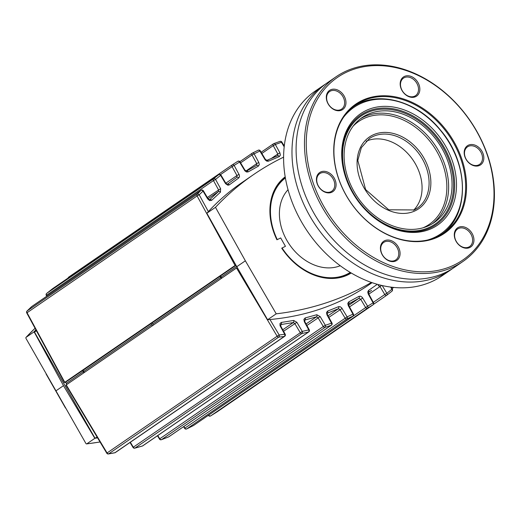 <?xml version="1.0" encoding="UTF-8"?>
<svg xmlns="http://www.w3.org/2000/svg" width="520" height="520" viewBox="0 0 520 520"><rect width="100%" height="100%" fill="white"/><g stroke="black" fill="none" stroke-linecap="round" stroke-linejoin="round"><path stroke-width="0.78" d="M351.228 273.019A58.357 44.661 -124.5 0 1 281.717 248.17L285.454 246.317L280.677 237.939L276.933 239.792A58.357 44.661 -124.5 0 1 285.2 176.839M284.668 177.249A58.357 44.661 -124.5 0 1 285.214 176.924M351.15 272.974A58.357 44.661 -124.5 0 1 350.649 273.37M283.608 157.151A393.361 301.041 -124.5 0 0 253.487 174.642A393.361 301.041 -124.5 0 0 215.475 207.324L245.362 260.812L276.224 313.82A393.361 301.041 -124.5 0 0 371.384 282.438M35.906 329.843L33.67 332.131L34.301 332.221L63.486 385.671L94.835 438.341L97.117 437.106M63.486 385.671L55.952 390.839L26.026 338.494A0.929 0.592 64.5 0 1 26 337.409A0.929 0.592 64.5 0 1 26.065 337.35A0.969 0.611 -136.8 0 0 26 337.402A0.969 0.611 -136.8 0 0 26 337.409A0.969 0.969 0 0 0 26 337.409L35.055 328.263M86.626 443.911A0.969 0.969 0 0 0 86.645 443.911A0.969 0.579 -96.7 0 0 86.645 443.911A0.969 0.579 -96.7 0 0 86.814 443.846A0.929 0.592 62.8 0 1 86.626 443.911A0.929 0.592 62.8 0 1 85.852 443.385L55.952 390.839M100.028 441.961A393.361 301.041 -124.5 0 1 86.814 443.846L94.835 438.341M276.224 313.82L267.605 319.735L236.782 266.702L206.856 213.239C217.341 201.669 228.924 191.522 241.592 182.812L253.487 174.642M245.362 260.812L236.782 266.702M34.301 332.221L36.654 330.584M267.605 319.735C305.604 316.589 339.404 304.941 368.999 284.784L372.073 282.672M33.67 332.131L26.065 337.35A393.361 301.041 -124.5 0 1 35.055 328.269M215.475 207.324L206.856 213.239M34.905 331.454L36.407 330.752M97.578 437.873L94.933 438.282M386.861 295.172L391.911 291.207A1.612 1.151 -129.1 0 0 391.957 291.168A1.612 1.151 -129.1 0 0 391.898 289.276L392.36 289.146L391.281 287.17M378.528 284.648A1.612 1.151 -126.8 0 1 378.163 285.591L379.977 286.462L384.768 294.502L386.815 293.274A1.612 1.151 52.8 0 1 386.828 295.197L391.957 291.168A1.612 1.612 0 0 0 392.353 289.139M348.673 305.357L358.911 298.331A1.612 1.151 -120.1 0 0 359.008 296.329L348.738 301.892A1.612 1.144 -116.8 0 1 348.595 303.921L358.911 298.331L360.678 299.228L365.573 307.437A1.612 1.235 55.5 0 0 367.523 308.211L373.003 304.837A1.612 1.151 -122.5 0 0 373.074 302.855L373.529 302.718A1.612 1.612 0 0 1 373.029 304.824L217.087 411.873A1.612 1.235 -124.5 0 1 217.067 411.885L210.659 415.896A1.612 1.235 -124.5 0 1 208.708 415.129L208.696 415.11M377.293 284.31L368.557 290.413A1.612 1.151 -123.4 0 1 368.498 292.389L371.54 290.342L368.446 292.468M208.383 415.324L367.621 306.215A1.612 1.151 59.3 0 1 367.523 308.211L210.659 415.896A1.612 0.916 58.7 0 1 210.633 415.916A1.612 0.916 58.7 0 1 210.522 415.968M327.178 313.281L327.373 313.144A1.612 1.137 -110.2 0 0 327.613 311.077L326.502 312.526L326.969 314.847L327.425 314.711L327.21 313.222L338.357 308.731L340.054 309.66L345.085 318.103A1.612 1.235 55.5 0 0 346.95 318.923L352.788 316.18A1.612 1.144 -116.1 0 0 352.944 314.145L353.399 314.015A1.612 1.612 0 0 1 352.898 316.115L193.615 425.457A1.612 1.235 -124.5 0 1 193.505 425.522L186.739 428.909A1.612 1.235 -124.5 0 1 184.873 428.09L183.892 426.459M183.586 426.673L184.581 428.331L347.126 316.882A1.612 1.144 65.7 0 1 346.95 318.923L186.739 428.909A1.612 0.903 64.2 0 1 186.667 428.948A1.612 0.903 64.2 0 1 186.661 428.954A1.612 0.903 64.2 0 1 186.349 429M237.256 267.514L236.516 268.014L277.134 336.219L279.182 334.997A1.612 1.079 84 0 1 278.714 337.123L284.291 336.466A1.612 1.235 55.5 0 0 284.687 336.31A1.612 1.612 0 0 0 285.188 334.21L279.182 334.997L269.971 319.534M304.525 320.249L304.824 320.047A1.612 1.118 -103.8 0 0 305.162 317.947L303.888 319.345L304.337 321.769L304.792 321.633L304.824 320.047L316.492 316.817L318.103 317.779L323.303 326.508L325.351 325.286A1.612 1.131 72 0 1 325.078 327.366L331.272 325.253A1.612 1.131 -109.7 0 0 331.519 323.18L331.981 323.043A1.612 1.612 0 0 1 331.474 325.15L168.85 436.787A1.612 1.235 -124.5 0 1 168.649 436.891L161.525 439.641A1.612 0.891 69.6 0 1 161.401 439.712A1.612 0.891 69.6 0 1 161.395 439.712A1.612 1.612 0 0 1 159.452 439.023M328.029 315.822L338.357 308.731A1.612 1.144 -113.6 0 0 338.553 306.677L327.613 311.077M304.337 321.769L308.796 329.933A1.612 1.111 -103.5 0 1 308.458 332.033L142.487 445.972L134.999 448.078A1.612 1.235 -124.5 0 1 133.322 447.194L302.263 331.396A1.612 1.105 78.2 0 1 301.892 333.502L308.458 332.033A1.612 1.235 55.5 0 0 308.75 331.903A1.612 1.612 0 0 0 309.257 329.797L302.263 331.396L296.861 322.315L293.67 320.45A1.612 1.105 79.2 0 1 293.286 322.562L294.814 323.544L300.216 332.618A1.612 1.235 55.5 0 0 301.892 333.502L134.999 448.078A1.612 0.878 75 0 1 134.829 448.162A1.612 0.878 75 0 1 134.823 448.162A1.612 1.612 0 0 1 133.023 447.428L133.322 447.194L130.358 442.254M306.072 323.973L316.492 316.817A1.612 1.125 -107.1 0 0 316.778 314.73L305.162 317.947M293.67 320.45L281.359 322.439A1.612 1.085 82.4 0 1 280.917 324.558L293.286 322.562L282.769 329.778M281.359 322.439L280.02 323.466L280.02 325.559L280.339 326.3L280.793 326.163L280.917 324.558L280.514 324.838M280.339 326.3L284.733 334.341A1.612 1.085 -97.4 0 1 284.291 336.466L114.972 452.699L108.654 453.869A1.612 0.852 80.1 0 1 108.44 453.966L108.44 453.966A1.612 1.612 0 0 1 106.776 453.2L107.075 452.966L66.242 384.904L65.936 385.125M236.516 268.014L66.242 384.904M217.113 411.853A1.612 1.235 -124.5 0 1 217.087 411.873A1.612 1.612 0 0 1 217.055 411.899A1.612 0.916 -122.8 0 0 217.067 411.885L373.003 304.837A1.612 1.235 55.5 0 0 373.029 304.824M157.482 435.74L159.452 439.029L159.751 438.789L157.794 435.532M65.63 382.142L66.846 384.488M152.107 322.777A7.417 5.675 55.5 0 0 152.711 324.051L153.322 325.124M83.856 372.814L83.239 371.735A7.417 5.675 -124.5 0 1 82.635 370.468M221.254 278.493L220.636 277.42A7.417 5.675 -124.5 0 1 220.031 276.146M26.878 311.35A1.612 0.91 45.4 0 1 27.04 311.025L27.04 311.025A1.612 0.91 45.4 0 1 27.118 310.96L31.629 306.618A1.612 1.235 -124.5 0 1 31.753 306.521A1.612 1.235 -124.5 0 1 31.889 306.442M46.566 293.534A1.612 0.916 50.8 0 1 46.69 293.397A1.612 1.612 0 0 0 46.286 295.412L46.735 296.231M52.676 288.632A1.612 1.612 0 0 1 52.748 288.581L218.725 174.642A1.612 1.235 55.5 0 0 218.68 174.681L52.702 288.613A1.612 0.916 -127.7 0 0 52.676 288.632L46.69 293.391A1.612 0.916 50.8 0 1 46.729 293.365L52.702 288.613A1.612 1.235 -124.5 0 1 52.748 288.581A1.612 1.235 -124.5 0 1 52.8 288.548M152.36 325.786A7.417 5.675 -124.5 0 1 151.684 324.753L151.047 323.635L83.116 370.266L65.175 382.454L64.5 382.603L64.773 382.324L235.82 264.986M271.694 158.203L277.823 153.998L277.752 155.74A1.612 1.137 -111.2 0 0 277.602 155.818L266.721 160.413M258.232 150.209A1.612 1.612 0 0 1 260.306 150.845L259.877 151.028A1.612 1.144 -115.3 0 0 258.232 150.209A1.612 1.144 -115.3 0 0 258.226 150.209A1.612 1.144 -115.3 0 0 258.128 150.267L252.519 153.023M245.908 171.035L256.724 163.612L256.659 165.353A1.612 1.151 -117.8 0 0 256.581 165.399L246.369 171.171M218.725 174.642A1.612 1.612 0 0 1 221.019 175.149L220.591 175.338L225.576 183.677L227.903 185.237L229.261 184.906L238.752 177.977L239.499 176.748L239.311 174.987L234.189 165.503A1.612 1.151 56.5 0 0 232.336 164.794A1.612 1.151 56.5 0 1 232.336 164.794L237.776 161.31A1.612 1.612 0 0 1 240.013 161.857L239.583 162.045A1.612 1.151 -121.7 0 0 237.783 161.31A1.612 1.151 -121.7 0 0 237.75 161.33L232.349 164.788M225.81 183.196L236.951 175.546L236.88 177.281L227.35 184.249A1.612 1.151 -127.8 0 1 229.261 184.906M211.679 200.304L220.474 192.153L220.61 188.682L215.566 179.433L220.591 175.338A1.612 1.151 -128.2 0 0 218.68 174.681L213.623 178.789A1.612 1.144 49.9 0 1 215.566 179.433L213.473 180.583L218.524 189.833L218.524 191.522L209.586 199.791L208.065 198.686L207.636 198.874L209.664 200.629L211.679 200.304A1.612 1.137 -134.5 0 0 209.683 199.713L209.553 199.803M208.364 211.594L199.192 194.792L203.365 190.788A1.612 1.612 0 0 0 201.065 190.287L31.753 306.521A1.612 1.612 0 0 0 31.558 306.677A1.612 0.91 -133.3 0 0 31.558 306.677A1.612 0.91 -133.3 0 1 31.629 306.618L200.941 190.385L197.178 194.214A1.612 1.137 43.7 0 1 199.192 194.792L197.1 195.942L235.047 265.434M151.047 323.635L236.002 265.311M284.278 146.107L281.886 142.09L281.457 142.279A1.612 1.131 -108.9 0 0 279.975 141.388A1.612 1.131 -108.9 0 0 279.975 141.394A1.612 1.131 -108.9 0 0 279.799 141.479M261.144 152.25L273.475 143.787A1.612 1.235 55.5 0 1 273.656 143.689A1.612 1.137 69.3 0 1 273.812 143.611A1.612 1.137 69.3 0 1 275.34 144.482L273.253 145.633L277.823 153.998L279.909 152.847L275.34 144.482L281.457 142.279L284.193 146.868M252.161 153.238L239.883 161.668L252.245 153.166A1.612 1.235 55.5 0 1 252.343 153.108A1.612 1.144 62.9 0 1 252.421 153.062A1.612 1.144 62.9 0 1 254.118 153.862L252.031 155.012L256.724 163.612L258.817 162.461L254.118 153.862L259.877 151.028L265.284 160.011L266.864 161.18L268.457 161.18A1.612 1.144 -114.6 0 0 266.825 160.355L265.304 159.25L264.882 159.432M248.203 171.886L258.369 166.14A1.612 1.151 -117.8 0 0 256.653 165.353L246.409 171.145A1.612 1.151 -121.2 0 1 248.203 171.886L246.565 172.01L244.888 170.833L239.583 162.045L232.096 166.654L236.951 175.546L239.044 174.389M220.474 192.153A1.612 1.144 -131.1 0 0 218.524 191.522L208.072 198.692M238.752 177.977A1.612 1.151 -124.4 0 0 236.88 177.281L236.678 177.424M268.457 161.18L279.292 156.605A1.612 1.137 -111.2 0 0 277.752 155.74L266.825 160.355M220.513 275.945L221.15 277.062A7.417 5.675 55.5 0 0 221.832 278.096M83.116 370.266L83.752 371.384A7.417 5.675 55.5 0 0 84.435 372.418M445.725 146.296A67.711 51.818 -124.5 0 1 436.566 225.797A67.711 51.818 -124.5 0 1 359.112 202.488A67.711 51.818 -124.5 0 1 353.853 194.825A67.711 51.818 -124.5 0 1 352.482 192.504A67.711 51.818 -124.5 0 1 365.638 110.728A67.711 51.818 -124.5 0 1 445.725 146.296M340.236 265.733A46.755 35.776 -124.5 0 1 286.839 240.325A46.755 35.776 -124.5 0 1 288.048 189.716M366.1 141.271A42.237 32.325 -124.5 0 1 415.356 163.794A42.237 32.325 -124.5 0 1 413.491 210.301M441.922 148.376A63.681 48.73 -124.5 0 1 434.115 222.606A63.681 48.73 -124.5 0 1 354.231 191.834A63.681 48.73 -124.5 0 1 362.037 117.605A63.681 48.73 -124.5 0 1 441.922 148.376M425.997 240.812A78.351 59.962 55.5 0 0 440.167 123.026A78.351 59.962 55.5 0 0 334.23 142.246A78.351 59.962 55.5 0 0 425.997 240.812M374.134 97.409A77.707 59.468 -124.5 0 1 455.39 146.289A77.707 59.468 -124.5 0 1 443.768 232.993A77.707 59.468 -124.5 0 1 425.438 240.455A77.707 59.468 -124.5 0 1 344.182 191.568A77.707 59.468 -124.5 0 1 355.81 104.865A77.707 59.468 -124.5 0 1 374.134 97.409M436.69 270.641A110.753 84.76 -124.5 0 1 306.976 131.306A110.753 84.76 -124.5 0 1 456.723 104.143A110.753 84.76 -124.5 0 1 436.69 270.641M318.409 173.667A11.609 8.886 55.5 0 0 325.046 192.172A11.609 8.886 55.5 0 0 335.316 180.453A11.609 8.886 55.5 0 0 318.409 173.667M419.075 84.916A11.609 8.886 55.5 0 0 402.162 78.13A11.609 8.886 55.5 0 0 408.798 96.635A11.609 8.886 55.5 0 0 419.075 84.916M462.911 247.507A11.609 8.886 55.5 0 0 473.181 235.787A11.609 8.886 55.5 0 0 456.274 229.002A11.609 8.886 55.5 0 0 462.911 247.507M381.186 252.473A11.609 8.886 55.5 0 0 398.099 259.259A11.609 8.886 55.5 0 0 391.463 240.754A11.609 8.886 55.5 0 0 381.186 252.473M481.851 163.728A11.609 8.886 55.5 0 0 475.215 145.223A11.609 8.886 55.5 0 0 464.945 156.936A11.609 8.886 55.5 0 0 481.851 163.728M337.35 89.888A11.609 8.886 55.5 0 0 327.074 101.602A11.609 8.886 55.5 0 0 343.987 108.388A11.609 8.886 55.5 0 0 337.35 89.888M452.394 268.664A112.041 85.748 -124.5 0 1 450.365 270.114A112.041 85.748 -124.5 0 1 316.264 226.272A112.041 85.748 -124.5 0 1 323.544 85.365A112.041 85.748 -124.5 0 1 325.624 83.999M336.031 76.791L327.652 82.55A112.041 85.748 55.5 0 0 299.325 176.384A112.041 85.748 55.5 0 0 356.726 260A112.041 85.748 55.5 0 0 454.474 267.293L462.859 261.534A112.041 85.748 55.5 0 0 479.622 136.519A112.041 85.748 55.5 0 0 362.459 66.034A112.041 85.748 55.5 0 0 336.031 76.791A112.041 85.748 55.5 0 0 319.267 201.806A112.041 85.748 55.5 0 0 436.436 272.298A112.041 85.748 55.5 0 0 462.859 261.534M450.365 270.114L441.981 275.867A112.041 85.748 -124.5 0 1 415.558 286.624A112.041 85.748 -124.5 0 1 298.396 216.138A112.041 85.748 -124.5 0 1 315.159 91.124L323.544 85.365M332.937 190.177A10.641 8.145 -124.5 0 1 331.767 191.217A10.641 8.145 -124.5 0 1 319.637 187.876A10.641 8.145 -124.5 0 1 318.546 174.72A10.641 8.145 -124.5 0 1 319.722 173.674A10.641 8.145 -124.5 0 1 331.844 177.014A10.641 8.145 -124.5 0 1 332.937 190.177M334.516 109.544A10.641 8.145 -124.5 0 1 327.022 100.874A10.641 8.145 -124.5 0 1 329.602 91.54A10.641 8.145 -124.5 0 1 336.732 91.078A10.641 8.145 -124.5 0 1 344.227 99.755A10.641 8.145 -124.5 0 1 341.647 109.083A10.641 8.145 -124.5 0 1 334.516 109.544M401.193 88.419A10.641 8.145 -124.5 0 1 403.475 78.143A10.641 8.145 -124.5 0 1 417.807 85.403A10.641 8.145 -124.5 0 1 415.519 95.687A10.641 8.145 -124.5 0 1 401.193 88.419M466.297 147.921A10.641 8.145 -124.5 0 1 467.467 146.874A10.641 8.145 -124.5 0 1 479.596 150.215A10.641 8.145 -124.5 0 1 480.688 163.377A10.641 8.145 -124.5 0 1 479.512 164.417A10.641 8.145 -124.5 0 1 467.389 161.077A10.641 8.145 -124.5 0 1 466.297 147.921M464.718 228.547A10.641 8.145 -124.5 0 1 472.212 237.224A10.641 8.145 -124.5 0 1 469.632 246.552A10.641 8.145 -124.5 0 1 462.495 247.019A10.641 8.145 -124.5 0 1 455.007 238.342A10.641 8.145 -124.5 0 1 457.587 229.008A10.641 8.145 -124.5 0 1 464.718 228.547M398.041 249.678A10.641 8.145 -124.5 0 1 395.759 259.954A10.641 8.145 -124.5 0 1 381.426 252.688A10.641 8.145 -124.5 0 1 383.715 242.411A10.641 8.145 -124.5 0 1 398.041 249.678M95.03 438.23L34.476 332.072M390.709 287.099L391.898 289.276L386.815 293.274L382.226 285.571M373.328 302.347L384.768 294.502A1.612 1.235 55.5 0 0 386.769 295.243A1.612 1.235 55.5 0 0 386.802 295.217A1.612 1.151 52.8 0 0 386.828 295.197A1.612 1.612 0 0 1 386.769 295.243L373.471 304.369L386.731 295.262M368.829 294.112L381.654 285.441M368.485 292.396L368.7 293.878L368.245 294.014L373.074 302.855L367.621 306.215L362.303 297.401L360.64 296.225L359.008 296.329M368.557 290.413L367.75 291.915L368.245 294.014M193.375 425.594A1.612 0.91 -117.3 0 0 193.44 425.562A1.612 0.91 -117.3 0 0 193.505 425.522L352.788 316.18A1.612 1.235 55.5 0 0 352.898 316.115M349.512 306.891L362.726 297.999M348.51 303.966L348.725 305.454L348.263 305.584L352.944 314.145L347.126 316.882L341.699 307.866L340.132 306.703L338.553 306.677M348.738 301.892L347.782 303.381L348.263 305.584M277.134 336.219A1.612 1.235 55.5 0 0 278.714 337.123L108.654 453.869A1.612 1.235 -124.5 0 1 107.075 452.966L277.134 336.219M168.415 436.988A1.612 0.897 -111.9 0 0 168.539 436.956A1.612 0.897 -111.9 0 0 168.649 436.891L331.272 325.253A1.612 1.235 55.5 0 0 331.474 325.15M328.861 317.343L342.101 308.438M326.969 314.847L331.519 323.18L325.351 325.286L320.151 316.557L316.778 314.73M323.303 326.508A1.612 1.235 55.5 0 0 325.078 327.366L161.525 439.641A1.612 1.235 -124.5 0 1 159.751 438.789L323.303 326.508M306.891 325.481L320.151 316.557M296.861 322.315L283.575 331.253M193.713 425.38A1.612 1.235 -124.5 0 1 193.615 425.457A1.612 1.612 0 0 1 193.44 425.562A1.612 0.91 -117.3 0 0 193.447 425.562L186.667 428.948M169.019 436.637A1.612 1.235 -124.5 0 1 168.85 436.787A1.612 1.612 0 0 1 168.539 436.956L161.401 439.712M142.779 445.835A1.612 1.235 -124.5 0 1 142.487 445.972A1.612 0.878 -106.4 0 1 142.331 446.056A1.612 0.878 -106.4 0 0 142.331 446.056A1.612 1.612 0 0 0 142.779 445.835L308.75 331.903M115.369 452.543A1.612 1.235 -124.5 0 1 114.972 452.699A1.612 0.858 -101.1 0 1 114.77 452.797L114.77 452.797A1.612 1.612 0 0 0 115.369 452.543L284.687 336.31M114.543 452.784A1.612 0.858 -101.1 0 0 114.77 452.797L108.44 453.966M393.725 287.443L392.054 288.587L393.744 287.443M83.239 371.735L66.228 383.416M220.636 277.42L152.711 324.051M64.773 382.324L27.04 312.689A1.612 1.235 -124.5 0 1 27.118 310.96L197.178 194.214A1.612 1.235 55.5 0 0 197.1 195.942L26.754 312.942L64.506 382.623M26.754 312.942A1.612 1.612 0 0 1 27.04 311.025L31.558 306.67A1.612 0.91 -133.3 0 0 31.499 306.742M68.315 277.901A1.612 1.235 -124.5 0 1 68.764 277.089A1.612 1.235 -124.5 0 1 68.77 277.075L232.303 164.814A1.612 1.235 55.5 0 0 232.096 166.654L220.5 174.616M47.041 296.017L46.573 295.159A1.612 1.235 -124.5 0 1 46.729 293.365L213.623 178.789A1.612 1.235 55.5 0 0 213.473 180.583L46.286 295.412M261.859 153.452L273.253 145.633A1.612 1.235 55.5 0 1 273.475 143.787A1.612 1.612 0 0 1 273.812 143.605A1.612 1.137 69.3 0 1 273.812 143.605L279.975 141.394M240.604 162.851L252.031 155.012A1.612 1.235 55.5 0 1 252.245 153.166A1.612 1.612 0 0 1 252.421 153.062L258.226 150.209M232.317 164.808A1.612 1.612 0 0 1 232.336 164.794A1.612 1.235 55.5 0 0 232.317 164.808L68.764 277.089A1.612 1.612 0 0 0 68.107 278.044M207.357 197.496L220.61 188.682M201.065 190.287A1.612 1.235 55.5 0 0 200.941 190.385A1.612 1.137 -134.8 0 1 202.936 190.977L207.636 198.874M225.362 183.352L225.791 183.164L227.311 184.269M258.369 166.14L259.298 164.651L258.817 162.461M244.458 170.228L244.881 170.04L246.409 171.145M279.292 156.605L280.377 155.149L279.909 152.847M221.15 277.062L236.633 266.435M83.752 371.384L151.684 324.753M343.616 117.182A76.694 58.695 -124.5 0 1 450.177 144.417A76.694 58.695 -124.5 0 1 435.272 237.049A76.694 58.695 -124.5 0 1 427.888 239.947M440.609 234.962L440.518 235.027A77.545 59.345 55.5 0 0 440.609 234.962C469.846 216.463 469.638 163.852 440.603 130.24C416.884 100.451 376.772 89.713 352.84 107.101A77.545 59.345 55.5 0 0 352.742 107.166L352.84 107.101M349.089 274.034L347.575 275.015A57.954 44.356 -124.5 0 0 349.089 274.034L350.87 272.812A57.954 44.356 -124.5 0 1 335.953 278.245M274.839 189.215A57.954 44.356 -124.5 0 1 285.272 177.255L283.491 178.471A57.954 44.356 -124.5 0 0 282.029 179.53L283.491 178.471M350.233 272.428A57.311 43.862 -124.5 0 1 282.061 248.001M277.29 239.616A57.311 43.862 -124.5 0 1 285.396 177.983M417.19 208.214L414.226 209.957L388.759 209.787L365.625 189.592L357.799 160.446L361.361 147.667L369.382 138.573A42.237 32.325 -124.5 0 1 422.37 158.984A42.237 32.325 -124.5 0 1 417.19 208.214A42.237 32.325 -124.5 0 1 414.161 209.995M364 187.779A43.531 33.312 -124.5 0 1 372.457 135.207A43.531 33.312 -124.5 0 1 423.943 158.073A43.531 33.312 -124.5 0 1 415.487 210.639A43.531 33.312 -124.5 0 1 364 187.779M353.223 126.055A62.387 47.749 -124.5 0 1 432.621 144.879A62.387 47.749 -124.5 0 1 424.808 226.987A62.387 47.749 -124.5 0 1 423.066 227.792M360.36 118.827A63.681 48.73 -124.5 0 1 438.503 150.722A63.681 48.73 -124.5 0 1 432.374 223.73M352.989 192.452A65.487 50.115 -124.5 0 1 365.709 113.36A65.487 50.115 -124.5 0 1 443.163 147.758A65.487 50.115 -124.5 0 1 430.443 226.85A65.487 50.115 -124.5 0 1 352.989 192.452M353.873 194.864A66.475 50.869 -124.5 0 1 352.553 192.621A66.475 50.869 -124.5 0 1 365.469 112.34A66.475 50.869 -124.5 0 1 444.093 147.251A66.475 50.869 -124.5 0 1 431.178 227.539A66.475 50.869 -124.5 0 1 359.086 202.456M65.487 408.005L46.072 373.971M86.645 443.911L100.048 441.994M368.7 293.878L373.529 302.718M348.725 305.454L353.399 314.015M327.425 314.711L331.981 323.043M304.792 321.633L309.257 329.797M280.793 326.163L285.188 334.21M208.41 415.37A1.612 1.612 0 0 0 210.633 415.916L217.055 411.899M184.581 428.331A1.612 1.612 0 0 0 186.661 428.954M65.923 385.106L106.776 453.206M130.046 442.468L133.023 447.434M142.331 446.05L134.829 448.162M283.692 145.126L284.466 144.593M281.892 142.097A1.612 1.612 0 0 0 279.981 141.388M203.365 190.788L208.065 198.686M221.019 175.149L225.791 183.164M240.013 161.857L244.881 170.04M260.306 150.845L265.304 159.25"/></g></svg>
